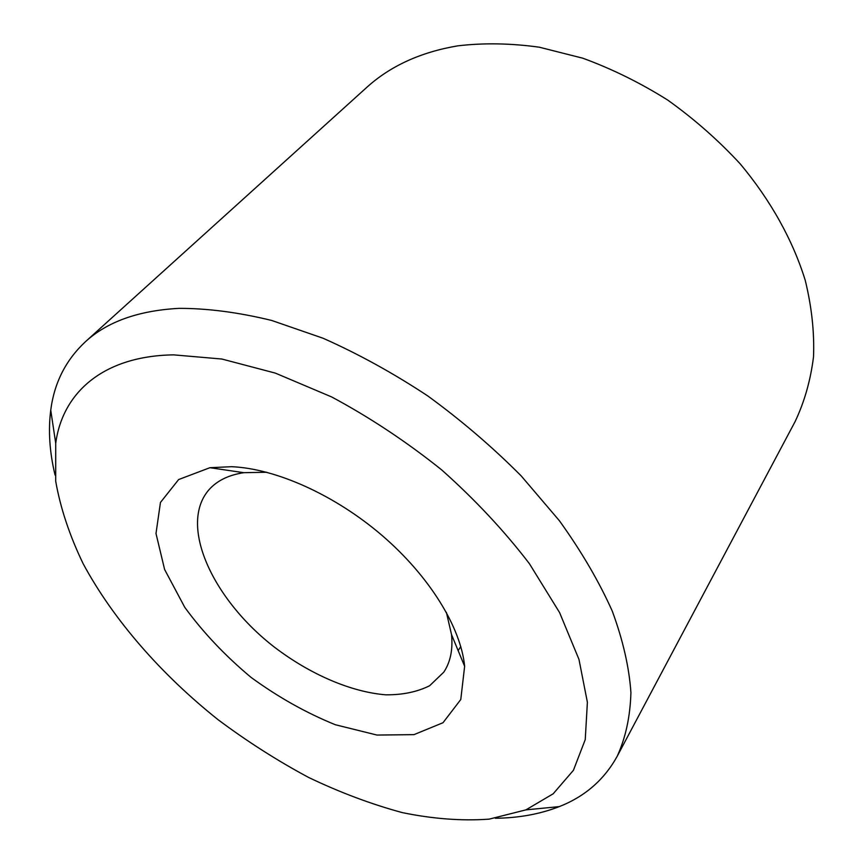 <?xml version="1.0" encoding="UTF-8"?>
<svg xmlns="http://www.w3.org/2000/svg" width="863" height="863" viewBox="0 0 863 863"><rect width="100%" height="100%" fill="white"/><g stroke="black" fill="none" stroke-linecap="round" stroke-linejoin="round"><path stroke-width="1.29" d="M446.398 612.363L451.532 634.629C452.999 649.656 450.41 662.169 443.776 672.169L429.655 685.718C417.282 691.91 402.665 694.942 385.815 694.823C350.853 692.007 310.108 674.294 274.65 647.326C212.492 599.407 177.918 524.607 209.299 489.375C217.379 480.497 228.878 474.941 243.819 472.687L266.656 472.244M231.597 466.7C275.88 468.555 334.973 494.974 382.331 535.675C429.645 576.408 460.874 627.487 464.639 666.301L460.777 699.526L442.999 722.73L413.992 734.629L376.991 735.06L335.383 724.747C306.43 713.021 278.35 697.261 251.155 677.466C225.319 655.923 203.183 632.536 184.758 607.315L164.606 569.483L155.998 533.496L160.453 502.46L178.63 479.558L209.903 467.703L231.597 466.7M55.049 475.049C49.579 452.234 48.145 430.615 50.744 410.173C54.229 382.913 65.771 360.108 85.361 341.78L366.57 87.551C390.195 66.063 420.572 52.168 457.692 45.858C483.56 42.783 510.788 43.236 539.353 47.217L582.773 58.199C611.932 68.857 640.238 82.805 667.671 100.043C694.154 118.943 718.307 140.194 740.13 163.787C770.756 200.367 792.914 240.421 805.255 280.378C811.705 306.829 814.467 332.277 813.529 356.721C810.594 380.281 804.445 401.91 795.093 421.619L617.153 756.355C604.154 779.828 584.855 796.581 559.267 806.614C540.076 814.111 518.76 817.995 495.308 818.264M85.361 341.78C107.26 321.694 138.479 310.551 178.986 308.361C207.552 308.318 238.436 312.352 271.64 320.443L323.15 338.274C358.415 353.938 393.269 373.14 427.703 395.88C461.306 420.357 492.471 447.034 521.209 475.923L559.343 520.659C581.306 551.209 598.944 581.349 612.255 611.08C622.946 640.087 629.17 667.261 630.918 692.59C630.238 716.538 625.643 737.8 617.153 756.355M173.646 354.866L221.867 359.03L275.329 373.107L331.662 396.948C369.806 417.401 406.462 441.705 441.64 469.86C475.082 499.645 504.359 530.939 529.451 563.755L559.58 612.568L578.976 659.408L587.39 702.266L585.243 739.591L573.431 770.292L553.194 793.787L525.912 809.872L489.181 819.138C461.964 821.091 433.043 818.922 402.406 812.633C371.306 804.219 340.011 792.482 308.544 777.412C277.368 760.702 247.239 741.479 218.177 719.774C161.446 674.65 113.538 620.033 83.172 563.755C69.601 535.589 60.432 508.07 55.696 481.198L55.717 443.312C62.46 392.741 103.075 355.901 173.646 354.866M458.134 650.573L460.788 646.581M243.819 472.687L209.903 467.703M451.532 634.629L464.639 666.301M525.912 809.872L559.267 806.614M55.717 443.312L50.744 410.173"/></g></svg>
